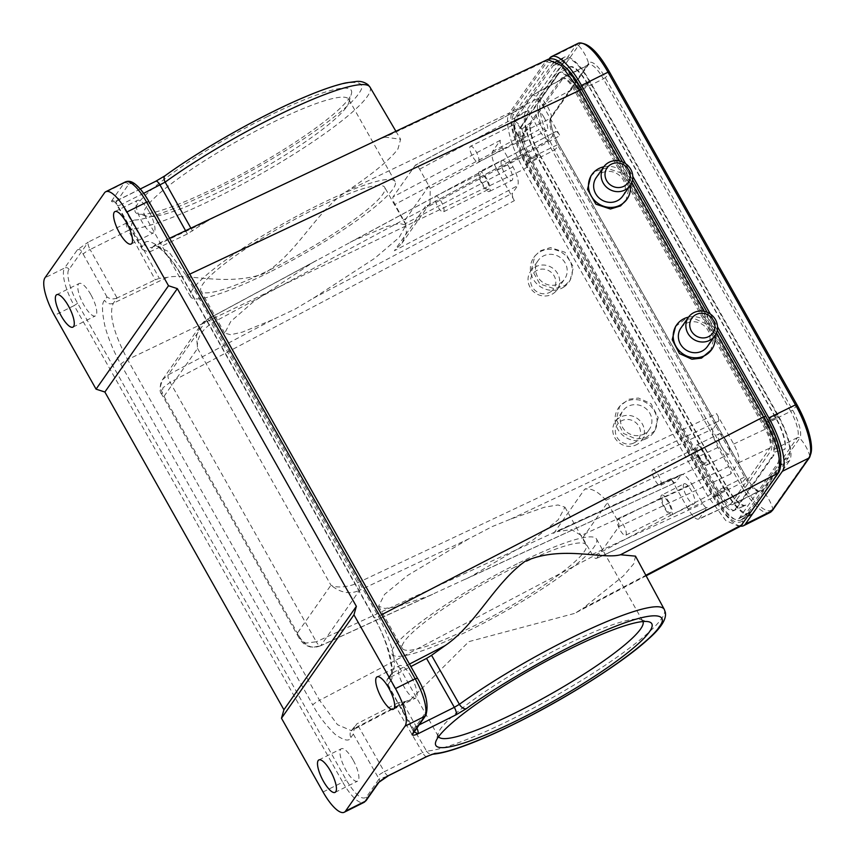 <?xml version="1.0" encoding="UTF-8"?>
<svg xmlns="http://www.w3.org/2000/svg" width="855" height="855" viewBox="0 0 855 855"><rect width="100%" height="100%" fill="white"/><g stroke="black" fill="none" stroke-linecap="round" stroke-linejoin="round"><path stroke-width="0.64" stroke-dasharray="4.28 3.21" d="M642.981 621.553A117.349 18.222 150.6 0 0 642.842 621.275A117.349 18.222 150.6 0 0 640.171 619.49A117.349 18.222 150.6 0 0 563.637 646.006A117.349 18.222 150.6 0 0 438.241 733.269A117.349 18.222 150.6 0 0 438.38 736.486A117.349 18.222 150.6 0 0 438.551 736.743M517.286 563.744A117.349 18.222 150.6 0 0 392.028 654.214A117.349 18.222 150.6 0 0 471.223 629.483A117.349 18.222 150.6 0 0 596.491 539.003A117.349 18.222 150.6 0 0 517.286 563.744M468.369 539.035L407.685 575.404L384.558 594.385L378.594 606.216L384.878 608.439L397.019 606.697L428.355 596.149L470.271 576.879L533.167 539.868L558.24 519.776L564.931 507.175L557.973 504.963L544.517 507.197L510.788 519.049L492.159 526.605L468.369 539.035L359.538 590.324L320.807 645.611L428.355 596.149M514.956 567.068A105.475 16.373 150.6 0 0 402.363 648.389A105.475 16.373 150.6 0 0 473.552 626.159A105.475 16.373 150.6 0 0 586.145 544.827A105.475 16.373 150.6 0 0 514.956 567.068M603.833 166.768A21.428 20.135 -145 0 1 630.285 185.3M590.816 176.151L596.117 171.086L606.227 167.986L620.783 172.828L629.162 187.673L625.839 200.84M596.245 177.605A16.149 15.176 -145 0 1 600.253 173.747A16.149 15.176 -145 0 1 620.452 176.344A16.149 15.176 -145 0 1 622.697 196.137M688.553 317.12A21.428 20.135 -145 0 1 715.004 335.652M675.536 326.514L684.598 319.578L694.175 318.477L706.647 324.141L713.882 338.078L710.558 351.191M680.965 327.957A16.149 15.176 -145 0 1 687.826 322.688A16.149 15.176 -145 0 1 706.294 327.925A16.149 15.176 -145 0 1 707.416 346.489M644.531 439.438A21.428 20.135 35 0 0 653.637 432.448A21.428 20.135 35 0 0 652.141 407.824A21.428 20.135 35 0 0 627.634 400.877A21.428 20.135 35 0 0 618.539 407.856A21.428 20.135 35 0 0 620.035 432.48A21.428 20.135 35 0 0 644.531 439.438M645.664 437.824L654.812 430.77L658.2 417.561L650.965 403.613L638.439 398.035L628.788 399.232L619.651 406.285L616.263 419.495L623.487 433.432L636.024 439.021L645.664 437.824M634.955 445.402A16.149 15.176 35 0 0 641.806 440.133A16.149 15.176 35 0 0 640.684 421.568A16.149 15.176 35 0 0 622.216 416.332A16.149 15.176 35 0 0 615.354 421.601A16.149 15.176 35 0 0 616.487 440.154A16.149 15.176 35 0 0 634.955 445.402M642.458 434.693A16.149 15.176 35 0 0 649.319 429.424A16.149 15.176 35 0 0 648.186 410.86A16.149 15.176 35 0 0 629.718 405.623A16.149 15.176 35 0 0 622.857 410.892A16.149 15.176 35 0 0 623.99 429.445A16.149 15.176 35 0 0 642.458 434.693M632.999 443.36A12.857 12.077 35 0 0 639.476 427.5A12.857 12.077 35 0 0 622.867 420.222A12.857 12.077 35 0 0 616.391 436.082A12.857 12.077 35 0 0 632.999 443.36M563.584 287.205A21.428 20.135 35 0 0 568.917 282.097A21.428 20.135 35 0 0 565.935 255.837A21.428 20.135 35 0 0 539.142 252.396A21.428 20.135 35 0 0 533.819 257.505A21.428 20.135 35 0 0 536.801 283.764A21.428 20.135 35 0 0 563.584 287.205M564.738 285.559L570.093 280.419L573.47 267.155L565.102 252.311L550.46 247.576L540.274 250.782L534.931 255.923L531.543 269.186L539.911 284.031L554.553 288.766L564.738 285.559M553.078 293.628A16.149 15.176 35 0 0 557.086 289.781A16.149 15.176 35 0 0 554.842 269.988A16.149 15.176 35 0 0 534.653 267.391A16.149 15.176 35 0 0 530.634 271.249A16.149 15.176 35 0 0 532.879 291.042A16.149 15.176 35 0 0 553.078 293.628M560.581 282.92A16.149 15.176 35 0 0 564.599 279.072A16.149 15.176 35 0 0 562.344 259.279A16.149 15.176 35 0 0 542.155 256.682A16.149 15.176 35 0 0 538.137 260.529A16.149 15.176 35 0 0 540.381 280.322A16.149 15.176 35 0 0 560.581 282.92M550.545 291.876A12.857 12.077 35 0 0 553.474 274.85A12.857 12.077 35 0 0 535.882 270.992A12.857 12.077 35 0 0 532.964 288.017A12.857 12.077 35 0 0 550.545 291.876M267.615 116.504A123.932 19.248 150.6 0 0 138.147 213.942A123.932 19.248 150.6 0 0 218.966 185.941A123.932 19.248 150.6 0 0 351.416 93.772A123.932 19.248 150.6 0 0 267.615 116.504M223.465 189.767A117.349 18.222 -29.4 0 1 146.932 216.283A117.349 18.222 -29.4 0 1 144.26 214.498A117.349 18.222 -29.4 0 1 269.517 124.028A117.349 18.222 -29.4 0 1 348.722 99.287A117.349 18.222 -29.4 0 1 348.861 102.504A117.349 18.222 -29.4 0 1 223.465 189.767M269.817 272.029A117.349 18.222 -29.4 0 1 190.612 296.771A117.349 18.222 -29.4 0 1 315.869 206.29A117.349 18.222 -29.4 0 1 395.074 181.559A117.349 18.222 -29.4 0 1 269.817 272.029M272.606 319.749L242.318 332.146L230.647 334.733L224.715 333.119L230.775 321.459L253.475 301.73L312.62 262.635L353.799 240.447L386.428 226.628L399.36 223.476L405.954 225.036L399.167 237.466L374.576 258.413L313.283 298.277L294.943 309.168L272.606 319.749L168.243 374.843L206.963 319.556L200.508 325.413L196.468 335.759L197.558 348.455L330.949 585.194C336.71 588.635 350.732 586.615 357.636 582.811L716.576 413.649L733.708 444.044C738.314 452.894 739.906 459.156 738.464 462.844L730.63 474.023C731.207 472.548 730.565 470.047 728.727 466.509L717.986 447.454C713.38 438.615 711.788 432.352 713.23 428.665L718.478 421.173C719.055 419.698 718.424 417.187 716.576 413.649M272.147 268.705A105.475 16.373 -29.4 0 1 200.946 290.946A105.475 16.373 -29.4 0 1 313.55 209.614A105.475 16.373 -29.4 0 1 384.739 187.384A105.475 16.373 -29.4 0 1 272.147 268.705M664.282 609.391A141.855 22.027 -29.4 0 1 512.829 718.713A141.855 22.027 -29.4 0 1 426.592 751.128L398.377 702.671L405.965 701.324L410.86 699.443L468.85 641.635L574.656 613.388L582.96 608.333L645.846 575.287M635.5 556.145L633.801 563.712L623.338 575.96L582.96 608.333M547.66 59.508L545.661 61.239L385.167 137.121L400.621 139.301L398.002 148.845C390.446 159.233 373.656 173.18 347.632 190.697C316.724 210.041 297.326 253.625 263.746 273.696C226.778 286.682 186.465 272.905 167.099 277.415L159.297 278.388L132.354 228.948A141.855 22.027 150.6 0 0 257.419 175.884A141.855 22.027 150.6 0 0 367.319 96.476A141.855 22.027 150.6 0 0 369.98 87.103M149.069 211.516A18.126 5.525 -116.5 0 0 137.409 200.38A18.126 5.525 -116.5 0 0 141.951 221.68A18.126 5.525 -116.5 0 0 153.601 232.817A18.126 5.525 -116.5 0 0 149.069 211.516M411.223 676.765A18.126 5.525 -116.5 0 0 399.563 665.628A18.126 5.525 -116.5 0 0 404.105 686.928A18.126 5.525 -116.5 0 0 415.754 698.065A18.126 5.525 -116.5 0 0 411.223 676.765M90.844 294.622A18.126 5.525 -116.5 0 0 79.194 283.475A18.126 5.525 -116.5 0 0 83.726 304.775A18.126 5.525 -116.5 0 0 95.386 315.923A18.126 5.525 -116.5 0 0 90.844 294.622M352.997 759.871A18.126 5.525 -116.5 0 0 341.348 748.724A18.126 5.525 -116.5 0 0 345.88 770.024A18.126 5.525 -116.5 0 0 357.54 781.171A18.126 5.525 -116.5 0 0 352.997 759.871M726.258 440.785A11.211 3.42 -116.5 0 0 719.055 433.902A11.211 3.42 -116.5 0 0 721.855 447.069A11.211 3.42 -116.5 0 0 729.058 453.952A11.211 3.42 -116.5 0 0 726.258 440.785M699.379 458.28A11.211 3.42 63.5 0 1 696.579 445.113A11.211 3.42 63.5 0 1 703.783 452.006A11.211 3.42 63.5 0 1 706.583 465.173A11.211 3.42 63.5 0 1 699.379 458.28M544.026 117.381A11.211 3.42 -116.5 0 0 536.822 110.498A11.211 3.42 -116.5 0 0 539.623 123.665A11.211 3.42 -116.5 0 0 546.826 130.548A11.211 3.42 -116.5 0 0 544.026 117.381M517.157 134.876A11.211 3.42 63.5 0 1 514.347 121.709A11.211 3.42 63.5 0 1 521.55 128.603A11.211 3.42 63.5 0 1 524.361 141.77A11.211 3.42 63.5 0 1 517.157 134.876M661.214 495.355C662.882 494.062 665.425 496.231 668.845 501.864C671.998 507.881 673.077 512.145 672.083 514.646C670.416 515.939 667.873 513.77 664.453 508.137C661.3 502.12 660.231 497.856 661.214 495.355L684.118 483.759A11.211 3.42 -116.5 0 0 686.928 496.926A11.211 3.42 -116.5 0 0 694.121 503.819A11.211 3.42 -116.5 0 0 691.321 490.652A11.211 3.42 -116.5 0 0 684.118 483.759M478.982 171.951C480.649 170.658 483.203 172.828 486.623 178.46C489.765 184.477 490.845 188.741 489.851 191.242C488.184 192.535 485.64 190.366 482.22 184.733C479.078 178.716 477.998 174.452 478.982 171.951L501.896 160.355A11.211 3.42 -116.5 0 0 504.696 173.522A11.211 3.42 -116.5 0 0 511.899 180.416A11.211 3.42 -116.5 0 0 509.088 167.249A11.211 3.42 -116.5 0 0 501.896 160.355M652.322 469.908C653.648 468.882 655.667 470.603 658.382 475.07C660.883 479.858 661.738 483.246 660.947 485.223C659.622 486.26 657.602 484.529 654.887 480.061C652.386 475.273 651.531 471.896 652.322 469.908L697.263 447.486C696.483 449.463 697.338 452.851 699.839 457.639C702.554 462.106 704.573 463.827 705.899 462.801C706.679 460.813 705.824 457.436 703.323 452.648C700.608 448.18 698.588 446.46 697.263 447.486M470.09 146.504C471.415 145.478 473.435 147.199 476.15 151.666C478.65 156.454 479.505 159.842 478.725 161.819C477.4 162.856 475.38 161.125 472.655 156.657C470.165 151.869 469.31 148.492 470.09 146.504L515.041 124.082C514.25 126.059 515.105 129.447 517.606 134.235C520.321 138.702 522.341 140.423 523.666 139.397C524.457 137.409 523.602 134.032 521.101 129.244C518.387 124.777 516.367 123.056 515.041 124.082M617.385 519.765C618.71 518.739 620.73 520.46 623.445 524.938C625.946 529.715 626.801 533.103 626.02 535.091C624.695 536.117 622.675 534.396 619.961 529.918C617.46 525.141 616.605 521.753 617.385 519.765L662.336 497.343C661.546 499.32 662.401 502.708 664.901 507.496C667.616 511.963 669.636 513.684 670.961 512.658C671.752 510.681 670.897 507.293 668.396 502.505C665.682 498.038 663.662 496.317 662.336 497.343M435.163 196.361C436.488 195.335 438.508 197.056 441.223 201.534C443.724 206.311 444.579 209.699 443.788 211.687C442.463 212.713 440.443 210.993 437.728 206.515C435.227 201.737 434.372 198.349 435.163 196.361L480.104 173.939C479.324 175.916 480.179 179.304 482.68 184.092C485.394 188.56 487.414 190.28 488.739 189.254C489.52 187.277 488.665 183.889 486.164 179.101C483.449 174.634 481.429 172.913 480.104 173.939M558.978 73.177L557.877 73.787A27.232 8.293 63.5 0 1 558.839 72.899A27.232 8.293 63.5 0 1 576.43 89.593L587.748 83.854L776.372 418.608A27.691 8.432 63.5 0 1 784.783 449.431L775.004 451.953A27.275 8.315 63.5 0 1 774.053 454.881L736.016 509.174A27.275 8.315 63.5 0 1 734.883 510.146A27.275 8.315 63.5 0 1 734.082 510.36A29.337 8.935 63.5 0 1 716.918 492.042L529.566 159.564A29.337 8.935 63.5 0 1 519.99 130.409A27.275 8.315 63.5 0 1 520.941 127.47L558.978 73.177A27.275 8.315 63.5 0 1 559.95 72.29A27.275 8.315 63.5 0 1 560.912 71.991A29.337 8.935 63.5 0 1 578.087 90.309L765.428 422.798A29.337 8.935 63.5 0 1 775.004 451.953M776.372 418.608L765.043 424.337A27.232 8.293 63.5 0 1 772.909 455.405L774.053 454.881M587.748 83.854A27.691 8.432 -116.5 0 0 569.868 66.882A27.691 8.432 -116.5 0 0 569.409 67.203L560.912 71.991M736.016 509.174L734.873 509.687A27.232 8.293 63.5 0 1 733.74 510.659A27.232 8.293 63.5 0 1 716.33 493.891L727.466 488.408L538.853 153.654A27.691 8.432 63.5 0 1 530.442 122.821L519.99 130.409M538.853 153.654L527.706 159.137A27.232 8.293 63.5 0 1 519.84 128.079L520.941 127.47M727.466 488.408A27.691 8.432 -116.5 0 0 745.186 505.465A27.691 8.432 -116.5 0 0 745.817 505.059L734.082 510.36M542.797 105.24L559.929 135.635C557.92 132.333 556.423 131.061 555.44 131.809L549.594 139.846L427.083 205.852L430.022 203.223L430.215 188.335L538.96 129.736L528.23 110.69C526.22 107.388 524.724 106.106 523.741 106.864L532.173 95.14L562.793 78.639L522.747 135.507C521.304 139.183 522.886 145.457 527.503 154.295L719.322 494.735C724.345 502.997 728.086 506.181 730.544 504.3L770.013 447.967C771.445 444.29 769.863 438.027 765.246 429.178L573.427 88.738C568.404 80.488 564.663 77.292 562.205 79.173L531.575 95.675C534.033 93.794 537.774 96.989 542.797 105.24L573.427 88.738M514.368 200.658L497.247 170.263C492.63 161.424 491.048 155.161 492.491 151.474L500.325 140.284C499.748 141.759 500.378 144.271 502.227 147.808L512.957 166.853C517.574 175.703 519.156 181.965 517.713 185.653L512.466 193.145C511.889 194.619 512.519 197.12 514.368 200.658L170.145 382.356L162.963 387.753L161.648 394.155L298.994 637.883L297.39 633.085L164 396.357L161.648 394.155C159.767 392.616 159.575 388.587 161.093 382.067L162.354 379.877L168.243 374.843C167.569 376.339 168.2 378.851 170.145 382.356L316.318 641.784L305.641 643.11L298.994 637.883C302.542 643.794 307.287 646.936 313.219 647.31L320.807 645.6C311.466 649.779 303.653 645.6 297.39 633.085L330.949 585.194C340.547 592.932 350.069 594.642 359.538 590.324C360.051 588.903 359.41 586.402 357.636 582.811L211.452 323.382C200.989 330.746 196.351 339.104 197.558 348.455L164 396.357L160.088 387.7L162.354 379.887L200.519 325.413C203.576 321.747 205.799 319.727 207.188 319.353L206.963 319.556C207.872 318.851 209.368 320.123 211.452 323.382L559.929 135.635M688.147 509.067L671.025 478.672C673.035 481.985 674.531 483.257 675.514 482.498L681.435 474.429L557.022 531.639L571.503 529.576L581.282 535.476L691.984 484.571L702.714 503.627C704.723 506.93 706.219 508.201 707.203 507.453L698.695 519.22L730.544 504.3L699.369 518.632C696.911 520.513 693.17 517.328 688.147 509.067L719.322 494.735M215.449 216.572L206.066 221.798L152.735 247.01L154.712 245.289L168.585 251.53L186.411 275.716L378.38 616.402C392.477 643.462 397.233 662.262 392.648 672.8L409.502 664.068M385.167 137.121L380.015 138.767M777.516 463.57A36.722 11.19 -116.5 0 0 766.914 421.686L578.29 86.932A36.722 11.19 -116.5 0 0 554.799 64.307A36.722 11.19 -116.5 0 0 553.27 65.611L515.234 119.903A36.722 11.19 -116.5 0 0 525.836 161.798L714.459 496.541A36.722 11.19 -116.5 0 0 738.175 519.06A36.722 11.19 -116.5 0 0 739.479 517.863L777.516 463.57L788.524 457.564A36.263 11.051 -116.5 0 0 778.061 416.203L589.437 81.449A36.263 11.051 -116.5 0 0 566.245 59.113A36.263 11.051 -116.5 0 0 564.738 60.406L526.701 114.698A36.263 11.051 -116.5 0 0 537.164 156.059L725.788 490.813A36.263 11.051 -116.5 0 0 749.204 513.043A36.263 11.051 -116.5 0 0 750.487 511.856L788.524 457.564M765.663 416.406C777.729 437.407 784.131 462.705 778.98 469.032L742.728 520.78C735.909 526.274 725.425 517.35 711.296 493.987L527.086 167.078C515.02 146.066 508.618 120.779 513.77 114.442L550.022 62.693C556.84 57.2 567.325 66.124 581.453 89.486L765.717 416.182M389.014 677.983L387.048 679.629L386.855 683.273L387.967 684.598L390.329 681.221A6.594 6.199 35 0 1 390.543 674.638L390.543 674.638A6.594 6.199 35 0 1 392.648 672.8L389.014 677.983L410.902 666.558M390.329 681.221C393.182 679.137 393.15 670.833 390.222 656.319C386.652 641.603 378.509 624.791 374.148 617.31L182.179 276.625C176.91 266.45 169.493 256.671 159.938 247.287C150.907 240.854 145.596 239.785 144.014 244.092L141.652 247.469L117.466 205.082L115.895 202.56L113.48 201.588L117.413 200.498L155.653 181.42L165.795 175.371A6.594 3.826 -125.8 0 0 165.133 175.692M115.895 202.56L117.413 200.498C113.801 202.09 111.834 202.304 111.492 201.128A3.292 3.099 -145 0 1 115.895 202.56L128.571 184.466C132.985 181.057 139.728 186.796 148.781 201.695L417.326 678.282C424.775 690.765 429.381 708.966 425.886 712.13L413.221 730.223L387.967 684.598M206.066 221.798L187.384 233.949L149.101 252.204L142.529 249.649L141.652 247.469M190.9 228.178L192.493 231.01M739.757 526.627L725.799 520.588L707.887 496.295L523.688 169.376C510.766 146.804 503.926 119.775 509.409 112.978L347.632 190.697M405.965 701.324L353.254 729.016L351.426 730.672L337.469 724.687L319.578 700.32L711.296 493.987M398.377 702.671L356.888 723.832L353.254 729.016A6.594 6.199 -145 0 0 351.149 730.865L410.86 699.443M394.422 704.253L422.584 752.635L426.592 751.128A6.594 6.188 -94 0 0 432.299 754.249L432.299 754.249A6.594 6.188 -94 0 0 432.438 754.238L432.299 754.249M185.567 230.7L187.384 233.949M126.497 223.027A6.594 2.009 -116.5 0 0 128.346 230.455L90.106 249.532A6.594 2.009 63.5 0 1 88.257 242.104L126.497 223.027L134.513 220.013A6.594 6.188 -94 0 0 132.354 228.948L128.346 230.455L155.257 279.809L159.297 278.388M527.086 167.078L523.688 169.376L127.609 359.634C113.405 332.627 108.649 313.828 113.341 303.236L116.975 298.053L155.257 279.809M116.975 298.053C113.32 299.442 109.985 299.079 106.982 296.952L104.62 300.319C101.766 302.403 101.798 310.707 104.727 325.221C108.296 339.937 116.44 356.759 120.801 364.23A6.594 1.026 -29.4 0 1 127.609 359.634L319.578 700.32A6.594 1.026 150.6 0 0 312.77 704.926C318.039 715.09 325.456 724.869 335.01 734.263C344.041 740.697 349.353 741.755 350.935 737.448A6.594 6.199 -145 0 1 351.149 730.865L356.888 723.832M350.935 737.448L353.297 734.082L354.643 725.874M353.297 734.082L379.054 778.98L366.378 797.074C361.964 800.494 355.22 794.755 346.168 779.856L77.623 303.258C70.174 290.775 65.568 272.574 69.063 269.411L88.257 242.104L77.324 249.895L64.649 267.978L44.984 277.79M734.873 509.687L772.909 455.405M527.706 159.137L716.33 493.891M557.877 73.787L519.84 128.079M765.043 424.337L576.43 89.593M414.215 731.923L413.221 730.223A3.292 3.099 -145 0 1 413.104 733.515L413.211 730.993L411.672 727.861A6.594 0.919 150.9 0 0 416.086 726.408L419.164 724.869M378.947 782.282L378.936 782.282A3.292 3.099 -145 0 0 379.054 778.98L387.454 776.244M717.986 447.454L605.971 500.25L616.872 519.22C618.721 522.758 619.351 525.259 618.774 526.733L596.405 558.507L707.203 507.453L596.683 558.272C595.7 559.02 594.204 557.749 592.184 554.446L581.282 535.476M512.957 166.853L405.527 223.561L394.957 204.42C393.118 200.882 392.477 198.381 393.054 196.907L415.391 165.154L523.976 106.651L415.156 165.368C416.139 164.62 417.635 165.891 419.645 169.194L430.215 188.335M350.005 242.403L555.675 131.595L353.799 240.447M427.083 205.852L550.182 139.301C547.724 141.182 543.983 137.997 538.96 129.736M465.312 579.263L675.247 482.733L470.271 576.879M557.022 531.639L680.762 475.006C683.22 473.125 686.96 476.321 691.984 484.571M605.971 500.25C597.987 491.369 590.869 487.703 584.628 489.274L713.23 428.665M672.083 514.646L694.121 503.819M489.851 191.242L511.899 180.416M405.527 223.561L406.414 232.635L402.021 243.194L394.379 250.75L517.713 185.653M660.947 485.223L705.899 462.801M478.725 161.819L523.666 139.397M626.02 535.091L670.961 512.658M443.788 211.687L488.739 189.254M772.546 510.317A1.977 1.86 35 0 0 772.792 508.768A43.509 40.89 35 0 0 762.735 490.93A1.977 1.86 35 0 0 760.373 490.449L733.857 503.68L770.857 450.874A23.074 7.032 63.5 0 0 764.199 424.55L576.858 92.062A23.074 7.032 63.5 0 0 562.024 77.88L588.539 64.659A23.074 7.032 63.5 0 1 603.363 78.842L576.858 92.062M733.857 503.68A23.074 7.032 63.5 0 1 732.97 504.471A23.074 7.032 63.5 0 1 718.147 490.289L530.795 157.801A23.074 7.032 63.5 0 1 524.136 131.488L561.136 78.671A23.074 7.032 63.5 0 1 562.024 77.88M569.409 67.203A29.337 8.935 63.5 0 1 588.197 85.265L775.538 417.742A29.337 8.935 63.5 0 1 784.783 449.431M745.817 505.059A29.337 8.935 63.5 0 1 727.028 486.997L539.687 154.509A29.337 8.935 63.5 0 1 530.442 122.821M780.786 456.752A40.548 12.355 63.5 0 1 779.333 465.9L742.332 518.718A40.548 12.355 63.5 0 1 740.772 520.107A40.548 12.355 63.5 0 1 714.716 495.184L527.364 162.696A40.548 12.355 63.5 0 1 515.661 116.451L552.661 63.633A40.548 12.355 63.5 0 1 554.222 62.255A40.548 12.355 63.5 0 1 566.395 68.005M789.443 460.856L752.443 513.673A40.548 12.355 63.5 0 1 750.882 515.052A40.548 12.355 63.5 0 1 724.826 490.139L537.485 157.651A40.548 12.355 63.5 0 1 525.782 111.407L562.782 58.589A40.548 12.355 63.5 0 1 564.343 57.2A40.548 12.355 63.5 0 1 590.399 82.123L777.74 414.611A40.548 12.355 63.5 0 1 789.443 460.856L779.333 465.9M625.614 163.679L632.796 176.429M710.334 314.031L717.516 326.792M579.572 85.928A40.548 12.355 63.5 0 1 580.289 87.167L767.437 419.324M740.58 526.135A46.811 14.268 63.5 0 1 713.487 496.937L526.135 164.449A46.811 14.268 63.5 0 1 512.626 111.054L549.102 58.984M733.708 444.044L765.246 429.178M189.778 274.124L186.411 275.716A6.594 1.026 -29.4 0 1 182.051 277.052L374.02 617.748A6.594 1.026 -29.4 0 0 378.38 616.402L381.672 614.692M716.383 333.151L704.092 311.348M631.663 182.788L619.373 160.996M497.247 170.263L527.503 154.295M671.025 478.672L316.318 641.784C318.252 645.119 319.749 646.391 320.807 645.6M312.62 262.635L206.963 319.556M387.048 679.629L390.543 674.638C394.091 673.997 388.79 641.368 374.02 617.748A6.594 1.026 -29.4 0 1 374.148 617.31M169.568 238.267L154.36 245.396C156.796 244.231 172.09 257.986 182.051 277.052A6.594 1.026 -29.4 0 1 182.179 276.625M778.873 472.323L778.98 469.032M550.022 62.693L545.661 61.239L509.409 112.978L513.77 114.442M144.014 244.092A6.594 6.199 35 0 0 152.735 247.01L149.101 252.204M589.437 81.449L578.29 86.932M766.914 421.686L768.314 420.991M768.356 420.97L778.061 416.203M739.479 517.863L750.487 511.856M714.459 496.541L725.788 490.813M525.836 161.798L537.164 156.059M515.234 119.903L526.701 114.698M553.27 65.611L564.738 60.406M742.728 520.78L742.621 524.072M389.111 677.93L416.086 726.408A6.594 2.009 63.5 0 1 416.919 728.075M425.886 712.13A3.292 3.099 -145 0 1 425.779 715.421M128.571 184.466A3.292 3.099 35 0 0 124.167 183.034A32.96 10.046 63.5 0 1 125.429 181.912M111.492 201.128L124.167 183.034L104.502 192.845M117.413 200.498A6.594 2.009 63.5 0 1 117.669 200.273A6.594 2.009 63.5 0 1 121.848 204.227A6.594 1.133 -29.7 0 1 117.359 205.542A6.594 1.133 -29.7 0 1 117.466 205.082M143.661 193.337L121.848 204.227L149.198 252.15M411.811 727.466A6.594 0.919 150.9 0 0 411.672 727.861L386.855 683.273M167.099 277.415L113.341 303.236A6.594 6.199 35 0 1 104.62 300.319M134.513 220.013C146.59 220.312 193.7 203.415 253.775 169.418C313.956 135.624 352.666 104.139 358.566 93.708C368.804 81.107 356.3 75.176 304.252 97.374C252.834 119.005 191.499 156.219 165.795 175.371M426.763 756.59A6.594 2.009 -116.5 0 1 422.584 752.635L384.344 771.712L356.984 723.79M77.324 249.895A3.292 3.099 35 0 1 81.727 251.327L83.138 254.085A6.594 0.919 150.9 0 1 90.106 249.532L117.071 298.01M120.801 364.23L312.77 704.926M83.138 254.085L106.982 296.952M388.394 775.709A6.594 2.009 63.5 0 1 384.344 771.712A6.594 1.133 150.3 0 0 377.483 776.458M366.271 800.366A3.292 3.099 35 0 0 366.378 797.074M323.051 791.986L342.716 782.175A32.96 10.046 -116.5 0 0 363.899 802.439M69.063 269.411A3.292 3.099 35 0 0 64.649 267.978A32.96 10.046 -116.5 0 0 74.171 305.577L54.506 315.399M77.623 303.258L74.171 305.577L342.716 782.175L346.168 779.856M738.464 462.844L770.013 447.967M730.63 474.023L618.774 526.733M492.491 151.474L522.747 135.507M500.325 140.284L393.054 196.907M510.788 519.049L718.478 421.173M592.184 554.446L702.714 503.627M582.811 537.806L607.488 502.569M728.727 466.509L616.872 519.22M313.283 298.277L512.466 193.145M419.645 169.194L528.23 110.69M429.028 185.834L404.34 221.071M502.227 147.808L394.957 204.42M553.677 533.445L584.628 489.274M425.33 206.568L394.379 250.75M765.428 422.798L775.538 417.742M578.087 90.309L588.197 85.265M529.566 159.564L539.687 154.509M716.918 492.042L727.028 486.997M796.689 404.233L796.71 404.276A43.509 6.755 -29.4 0 1 792.638 410.079L790.715 411.319A23.074 7.032 63.5 0 1 797.373 437.642L770.857 450.874M549.626 58.247L576.142 45.016A1.977 1.86 -145 0 1 578.504 45.497A45.304 13.808 63.5 0 1 609.369 71.799A43.509 6.755 -29.4 0 1 605.297 77.602L603.363 78.842L790.715 411.319L764.199 424.55M512.626 111.054L539.142 97.833A1.977 1.86 -145 0 1 541.504 98.314L578.504 45.497A43.509 40.89 -145 0 1 588.561 63.323A24.581 7.492 63.5 0 1 605.297 77.602L792.638 410.079A24.581 7.492 63.5 0 1 799.735 438.123A1.977 1.86 35 0 0 797.373 437.642L760.373 490.449A23.074 7.032 63.5 0 1 759.486 491.24A23.074 7.032 63.5 0 1 744.652 477.058L718.147 490.289M810.016 455.608A45.304 13.808 63.5 0 1 809.792 455.95A43.509 40.89 35 0 0 799.735 438.123L762.735 490.93A24.581 7.492 63.5 0 1 745.998 476.663L744.652 477.058L557.31 144.581A23.074 7.032 63.5 0 1 550.652 118.257L524.136 131.488M809.546 457.5A1.977 1.86 35 0 0 809.792 455.95L772.792 508.768A45.304 13.808 63.5 0 1 741.926 482.466A43.509 6.755 150.6 0 0 745.998 476.663L558.646 144.164L530.795 157.801M777.74 414.611L767.63 419.655M590.399 82.123L580.289 87.167M526.135 164.449L554.585 149.988A45.304 13.808 63.5 0 1 541.504 98.314A43.509 40.89 -145 0 1 551.55 116.141A1.977 1.86 -145 0 1 550.652 118.257L587.652 65.44A23.074 7.032 63.5 0 1 588.539 64.659L588.315 64.873A1.977 1.86 -145 0 1 587.652 65.44L561.136 78.671M588.561 63.323A1.977 1.86 -145 0 1 588.315 64.873L551.304 117.691C549.37 118.984 552.063 133.466 558.646 144.164A24.581 7.492 63.5 0 1 551.55 116.141L588.561 63.323M713.487 496.937L739.992 483.706L552.651 151.228A46.811 14.268 63.5 0 1 539.142 97.833L576.142 45.016A46.811 14.268 63.5 0 1 577.937 43.423M562.782 58.589L552.661 63.633M525.782 111.407L515.661 116.451M770.077 512.476A46.811 14.268 63.5 0 1 739.992 483.706L741.926 482.466L554.585 149.988A43.509 6.755 150.6 0 0 558.646 144.185L745.988 476.641C751.994 486.752 755.221 488.953 755.221 488.985L759.486 491.24L732.97 504.471M537.485 157.651L527.364 162.696M724.826 490.139L714.716 495.184M752.443 513.673L742.332 518.718M438.241 733.269L435.687 742.001M392.028 654.214L438.38 736.486M378.594 606.216L402.363 648.389M653.637 432.448L654.812 430.77M641.806 440.133L649.319 429.424M568.917 282.097L570.093 280.419M557.086 289.781L564.599 279.072M146.932 216.283L138.147 213.942M190.612 296.771L144.26 214.498M224.715 333.119L200.946 290.946M114.944 211.591L137.409 200.38M377.098 676.839L399.563 665.628M56.719 294.686L79.194 283.475M318.872 759.935L341.348 748.724M696.579 445.113L719.055 433.902M514.347 121.709L536.822 110.498M558.839 72.899L559.95 72.29M566.17 68.902L569.868 66.882M733.74 510.659L734.883 510.146M740.088 507.785L745.186 505.465M622.472 161.958L632.55 179.839M707.192 312.31L717.27 330.201M395.897 131.253L400.621 139.301M749.204 513.043L738.175 519.06M566.245 59.113L554.799 64.307M646.134 575.821L574.656 613.388M131.125 244.038L153.601 232.817M393.279 709.287L415.754 698.065M142.529 249.649L115.564 202.753M117.06 200.53L140.241 189.008M72.91 327.134L95.386 315.923M335.064 792.382L357.54 781.171M316.842 260.273L207.188 319.353M432.716 594.257L320.518 645.846M706.583 465.173L729.058 453.952M524.361 141.77L546.826 130.548M430.022 203.223L402.021 243.194M405.954 225.036L384.739 187.384M395.074 181.559L348.722 99.287M348.861 102.504L351.416 93.772M530.634 271.249L538.137 260.529M533.819 257.505L534.931 255.923M615.354 421.601L622.857 410.892M618.539 407.856L619.651 406.285M554.222 62.255L564.343 57.2M740.772 520.107L750.882 515.052M564.931 507.175L586.145 544.827M596.491 539.003L642.842 621.275M640.171 619.49L648.956 621.831"/><path stroke-width="1.28" d="M519.487 719.269A123.932 19.248 -29.4 0 1 435.687 742.001A123.932 19.248 -29.4 0 1 568.137 649.832A123.932 19.248 -29.4 0 1 648.956 621.831A123.932 19.248 -29.4 0 1 519.487 719.269M438.551 736.743A117.349 18.222 150.6 0 0 517.585 711.745A117.349 18.222 150.6 0 0 642.981 621.553M630.285 185.3A21.428 20.135 -145 0 1 627.014 199.162A21.428 20.135 -145 0 1 621.692 204.27A21.428 20.135 -145 0 1 594.898 200.829A21.428 20.135 -145 0 1 591.917 174.57A21.428 20.135 -145 0 1 597.25 169.472A21.428 20.135 -145 0 1 603.833 166.768M627.014 199.162L620.538 205.905L610.427 209.005L595.871 204.163L587.503 189.318L590.816 176.151L591.917 174.57M607.755 163.038A16.149 15.176 -145 0 1 627.955 165.635A16.149 15.176 -145 0 1 630.199 185.428A16.149 15.176 -145 0 1 626.191 189.276A16.149 15.176 -145 0 1 605.992 186.679A16.149 15.176 -145 0 1 603.748 166.885A16.149 15.176 -145 0 1 607.755 163.038M630.199 185.428L622.697 196.137A16.149 15.176 -145 0 1 618.678 199.985A16.149 15.176 -145 0 1 598.489 197.398A16.149 15.176 -145 0 1 596.245 177.605L603.748 166.885M610.288 164.791A12.857 12.077 -145 0 1 627.869 168.649A12.857 12.077 -145 0 1 624.952 185.674A12.857 12.077 -145 0 1 607.371 181.816A12.857 12.077 -145 0 1 610.288 164.791M715.004 335.652A21.428 20.135 -145 0 1 711.734 349.513A21.428 20.135 -145 0 1 702.639 356.503A21.428 20.135 -145 0 1 678.133 349.545A21.428 20.135 -145 0 1 676.647 324.932A21.428 20.135 -145 0 1 685.742 317.942A21.428 20.135 -145 0 1 688.553 317.12M711.734 349.513L701.506 358.117L691.919 359.228L679.447 353.564L672.212 339.627L675.536 326.514L676.647 324.932M695.329 311.979A16.149 15.176 -145 0 1 713.797 317.216A16.149 15.176 -145 0 1 714.919 335.78A16.149 15.176 -145 0 1 708.058 341.049A16.149 15.176 -145 0 1 689.59 335.801A16.149 15.176 -145 0 1 688.467 317.248A16.149 15.176 -145 0 1 695.329 311.979M714.919 335.78L707.416 346.489A16.149 15.176 -145 0 1 700.555 351.758A16.149 15.176 -145 0 1 682.087 346.521A16.149 15.176 -145 0 1 680.965 327.957L688.467 317.248M697.274 314.02A12.857 12.077 -145 0 1 713.882 321.298A12.857 12.077 -145 0 1 707.406 337.159A12.857 12.077 -145 0 1 690.797 329.88A12.857 12.077 -145 0 1 697.274 314.02M409.502 664.068L444.931 645.717C475.369 625.358 494.254 583.484 525.141 561.286C561.318 544.956 602.668 559.79 620.495 554.756L635.5 556.145L664.282 609.391A141.855 22.027 -29.4 0 0 568.511 639.241A141.855 22.027 -29.4 0 0 459.392 704.306L454.326 707.331L426.549 658.393L431.561 655.304L459.392 704.306A6.594 3.826 -125.8 0 0 466.306 708.699L456.175 714.748L417.924 733.825C414.344 735.418 412.377 735.621 412.003 734.456A3.292 3.099 -145 0 0 413.104 733.515L425.779 715.421A3.292 3.099 -145 0 1 424.679 716.372L412.003 734.456M444.931 645.717L431.561 655.304M119.476 232.891A18.126 5.525 63.5 0 1 114.944 211.591A18.126 5.525 63.5 0 1 126.593 222.738A18.126 5.525 63.5 0 1 131.125 244.038A18.126 5.525 63.5 0 1 119.476 232.891M381.629 698.14A18.126 5.525 63.5 0 1 377.098 676.839A18.126 5.525 63.5 0 1 388.747 687.986A18.126 5.525 63.5 0 1 393.279 709.287A18.126 5.525 63.5 0 1 381.629 698.14M68.368 305.834A18.126 5.525 -116.5 0 0 56.719 294.686A18.126 5.525 -116.5 0 0 61.261 315.987A18.126 5.525 -116.5 0 0 72.91 327.134A18.126 5.525 -116.5 0 0 68.368 305.834M330.522 771.082A18.126 5.525 -116.5 0 0 318.872 759.935A18.126 5.525 -116.5 0 0 323.414 781.235A18.126 5.525 -116.5 0 0 335.064 792.382A18.126 5.525 -116.5 0 0 330.522 771.082M620.495 554.756L777.815 473.253C782.411 462.384 777.655 443.585 763.547 416.855L716.383 333.151M619.373 160.996L579.337 89.935L561.436 65.589L547.66 59.508L169.568 238.267M410.902 666.558L426.549 658.393M143.661 193.337L165.154 182.115A6.594 3.826 -125.8 0 1 165.133 175.692C202.966 148.204 262.293 114.805 305.278 96.807C321.726 89.85 335.256 85.211 345.848 82.882L356.599 81.439C360.767 81.033 364.615 82.155 368.131 84.816L369.98 87.103A141.855 22.027 150.6 0 0 292.816 108.125A141.855 22.027 150.6 0 0 165.154 182.115L190.9 228.178M645.846 575.287L741.563 524.991L739.757 526.627L646.134 575.821M140.241 189.008L155.909 181.185A6.594 2.009 -116.5 0 1 160.088 185.14L185.567 230.7M345.505 811.128A32.96 10.046 63.5 0 1 344.234 812.25A32.96 10.046 63.5 0 1 323.051 791.986L281.487 718.232L353.938 614.82L395.502 688.574A32.96 10.046 63.5 0 1 405.014 726.184L345.505 811.128L365.171 801.317L377.846 783.223C381.074 780.262 384.718 777.665 388.779 775.442L427.019 756.365L435.035 753.351A6.594 6.188 -94 0 1 432.438 754.238M104.502 192.845A32.96 10.046 63.5 0 1 105.764 191.723A32.96 10.046 63.5 0 1 126.957 211.987L168.51 285.741L96.059 389.153L54.506 315.399A32.96 10.046 63.5 0 1 44.984 277.79L104.502 192.845M168.51 285.741L177.327 288.616L356.364 606.345L353.938 614.82M416.919 728.075A6.594 2.009 63.5 0 1 417.924 733.825L414.215 731.923M387.454 776.244L388.779 775.442A6.594 2.009 63.5 0 1 388.523 775.667A6.594 2.009 63.5 0 1 388.394 775.709M281.487 718.232L283.913 709.757L104.876 392.018L96.059 389.153M177.327 288.616L104.876 392.018M283.913 709.757L356.364 606.345M717.516 326.792L768.859 417.903A46.811 14.268 63.5 0 1 782.368 471.297L808.883 458.066A1.977 1.86 35 0 0 809.546 457.5C814.099 446.534 809.824 428.783 796.7 404.255A45.304 13.808 63.5 0 1 810.016 455.608M767.437 419.324L767.63 419.655A40.548 12.355 63.5 0 1 780.786 456.752M549.102 58.984L549.626 58.247A46.811 14.268 63.5 0 1 551.432 56.644A46.811 14.268 63.5 0 1 581.518 85.415L625.614 163.679M632.796 176.429L710.334 314.031M566.395 68.005A40.548 12.355 63.5 0 1 579.572 85.928M782.368 471.297L745.368 524.104A46.811 14.268 63.5 0 1 743.572 525.707A46.811 14.268 63.5 0 1 740.58 526.135M381.672 614.692L763.547 416.855L765.663 416.406M704.092 311.348L631.663 182.788M581.453 89.486L189.778 274.124M778.873 472.334L741.563 524.991L778.873 472.323C783.864 460.3 779.482 441.586 765.717 416.182L717.27 330.201M466.306 708.699C492.01 689.547 553.356 652.344 604.763 630.712C656.822 608.504 669.315 614.435 659.077 627.036C653.188 637.467 614.478 668.952 554.286 702.757C494.211 736.754 447.112 753.65 435.035 753.351M419.164 724.869L454.326 707.331A6.594 2.009 -116.5 0 1 456.175 714.748M417.326 678.282L415.167 678.763A32.96 10.046 63.5 0 1 424.679 716.372L405.014 726.184M148.781 201.695L146.611 202.175L415.167 678.763L395.502 688.574M425.779 715.421C428.932 705.183 426.132 692.732 417.39 678.068L148.845 201.481C144.239 193.348 139.547 187.459 134.769 183.814C131.51 181.313 128.389 180.672 125.429 181.912A32.96 10.046 63.5 0 1 146.611 202.175L126.957 211.987M165.133 175.692L155.909 181.185M377.846 783.223A3.292 3.099 -145 0 0 378.947 782.282L388.523 775.667L426.763 756.59A6.594 2.009 -116.5 0 0 427.019 756.365M365.171 801.317A3.292 3.099 35 0 0 366.271 800.366L363.899 802.439A32.96 10.046 -116.5 0 0 365.171 801.317M768.859 417.903L796.71 404.276L609.359 71.777L796.7 404.255M581.518 85.415L608.023 72.194L795.364 404.672A46.811 14.268 63.5 0 1 808.883 458.066L771.883 510.884A1.977 1.86 35 0 0 772.546 510.317L770.077 512.476A46.811 14.268 63.5 0 0 771.883 510.884L745.368 524.104M608.023 72.194L609.359 71.777C597.495 50.947 587.022 41.5 577.937 43.423A46.811 14.268 63.5 0 1 608.023 72.194M547.66 59.497C551.154 58.172 554.735 58.739 558.39 61.186L567.122 68.774L581.518 89.262L622.472 161.958M632.55 179.839L707.192 312.31M369.98 87.103L395.897 131.253M742.621 524.072L739.757 526.637M426.763 756.59L432.299 754.249C438.134 753.8 445.444 752.165 454.219 749.354C472.687 743.412 495.205 733.718 521.774 720.273C570.456 695.681 623.177 662.016 647.705 639.668C660.936 628.158 666.804 619.009 665.297 612.233L664.282 609.391M125.429 181.912L105.764 191.723M378.936 782.282L366.271 800.366M363.899 802.439L344.234 812.25M551.432 56.644L577.937 43.423M743.572 525.707L770.077 512.476M772.546 510.317L809.546 457.5"/></g></svg>
